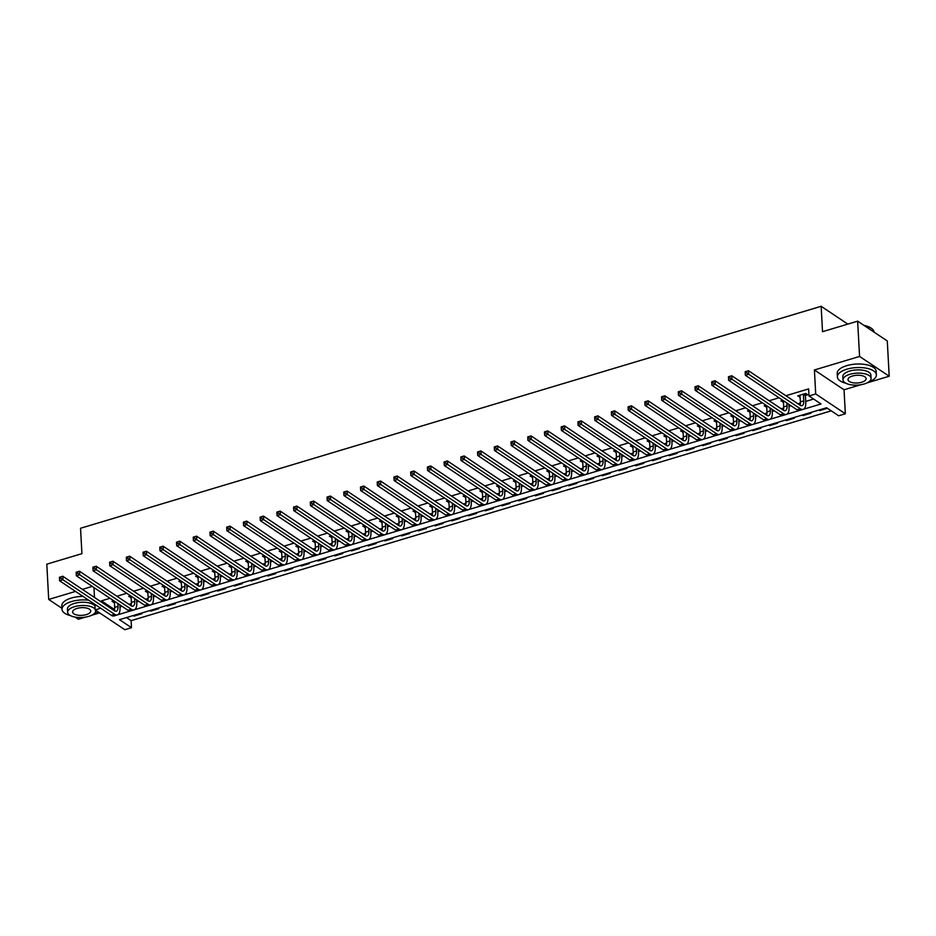 <?xml version="1.0" encoding="UTF-8"?>
<svg xmlns="http://www.w3.org/2000/svg" width="936" height="936" viewBox="0 0 936 936"><rect width="100%" height="100%" fill="white"/><g stroke="black" fill="none" stroke-linecap="round" stroke-linejoin="round"><path stroke-width="1.4" d="M126.512 617.561L131.122 620.65L131.496 627.693L124.804 629.706L95.168 609.898L100.702 608.248M75.137 617.105L78.355 619.258L85.539 617.093M91.728 615.245L99.626 612.881M75.523 591.412L48.707 599.449L46.8 564.174L81.923 553.656L80.543 528.255L821.153 306.294L822.522 331.695L857.645 321.165L887.293 340.973L889.2 376.237L859.564 356.44L814.402 369.977L815.701 393.962L845.337 413.759L838.644 415.771L826.628 407.733L119.48 619.667L131.496 627.693M814.402 369.977L844.038 389.774L860.933 384.708M867.11 382.859L889.2 376.237M844.038 389.774L845.337 413.759M131.122 620.65L831.238 410.822M48.707 599.449L61.94 608.295M857.645 321.165L859.564 356.44M818.942 410.038L819.749 410.576L827.436 408.271M810.248 412.647L811.044 413.185L803.018 415.596L802.21 415.057M793.517 417.667L794.325 418.205L786.298 420.603L785.491 420.065M776.798 422.674L777.594 423.212L769.567 425.623L768.76 425.084M760.067 427.682L760.874 428.22L752.848 430.63L752.041 430.092M743.336 432.701L744.143 433.239L736.117 435.638L735.31 435.111M726.617 437.709L727.424 438.247L719.386 440.657L718.591 440.119M709.886 442.728L710.693 443.266L702.667 445.665L701.86 445.126M693.167 447.736L693.974 448.274L685.936 450.684L685.14 450.146M676.435 452.755L677.243 453.293L669.217 455.692L668.409 455.153M659.716 457.762L660.523 458.301L652.486 460.711L651.69 460.173M642.985 462.77L643.792 463.308L635.766 465.719L634.959 465.18M626.266 467.789L627.073 468.328L619.035 470.726L618.24 470.2M609.535 472.797L610.342 473.335L602.316 475.745L601.509 475.207M592.816 477.816L593.611 478.354L585.585 480.753L584.789 480.215M576.085 482.824L576.892 483.362L568.866 485.772L568.058 485.234M559.365 487.843L560.161 488.381L552.135 490.78L551.339 490.242M542.634 492.851L543.442 493.389L535.415 495.799L534.608 495.261M525.915 497.858L526.711 498.397L518.684 500.807L517.877 500.269M509.184 502.878L509.991 503.416L501.965 505.814L501.158 505.288M492.465 507.885L493.26 508.423L485.234 510.834L484.427 510.295M475.734 512.905L476.541 513.443L468.515 515.841L467.707 515.303M459.014 517.912L459.81 518.45L451.784 520.861L450.976 520.322M442.283 522.931L443.091 523.47L435.065 525.868L434.257 525.33M425.564 527.939L426.36 528.477L418.334 530.887L417.526 530.349M408.833 532.947L409.64 533.485L401.614 535.895L400.807 535.357M392.102 537.966L392.909 538.504L384.883 540.903L384.076 540.376M375.383 542.974L376.19 543.512L368.152 545.922L367.357 545.384M358.652 547.993L359.459 548.531L351.433 550.93L350.626 550.391M341.933 553L342.74 553.539L334.702 555.949L333.906 555.411M325.201 558.02L326.009 558.558L317.983 560.957L317.175 560.418M308.482 563.027L309.29 563.566L301.252 565.976L300.456 565.438M291.751 568.035L292.558 568.573L284.532 570.983L283.725 570.445M275.032 573.054L275.827 573.592L267.801 575.991L267.006 575.465M258.301 578.062L259.108 578.6L251.082 581.01L250.275 580.472M241.582 583.081L242.377 583.619L234.351 586.018L233.555 585.48M224.851 588.089L225.658 588.627L217.632 591.037L216.824 590.499M208.131 593.108L208.927 593.646L200.901 596.045L200.105 595.507M191.4 598.116L192.208 598.654L184.181 601.064L183.374 600.526M174.681 603.123L175.477 603.662L167.45 606.072L166.643 605.533M157.95 608.143L158.757 608.681L150.731 611.079L149.924 610.553M141.231 613.15L142.026 613.688L134 616.099L133.193 615.56M803.533 409.231L821.024 403.989L809.008 395.963L808.622 388.908L785.901 395.717M779.044 397.777L769.17 400.737M762.313 402.784L752.45 405.744M745.582 407.803L735.719 410.764M728.863 412.811L719 415.771M712.132 417.83L702.269 420.779M695.413 422.838L685.55 425.798M678.682 427.857L668.819 430.806M661.963 432.865L652.088 435.825M645.232 437.872L635.368 440.833M628.512 442.892L618.637 445.852M611.781 447.899L601.918 450.86M595.062 452.919L585.187 455.867M578.331 457.926L568.468 460.886M561.612 462.946L551.737 465.894M544.881 467.953L535.018 470.913M528.161 472.961L518.287 475.921M511.43 477.98L501.567 480.94M494.711 482.988L484.836 485.948M477.98 488.007L468.117 490.955M461.261 493.015L451.386 495.975M444.53 498.034L434.667 500.982M427.799 503.041L417.936 506.002M411.079 508.049L401.216 511.009M394.349 513.068L384.485 516.029M377.629 518.076L367.766 521.036M360.898 523.095L351.035 526.044M344.179 528.103L334.304 531.063M327.448 533.122L317.585 536.071M310.729 538.13L300.854 541.09M293.998 543.137L284.135 546.097M277.278 548.157L267.404 551.117M260.547 553.164L250.684 556.124M243.828 558.184L233.953 561.132M227.097 563.191L217.234 566.151M210.378 568.21L200.503 571.159M193.647 573.218L183.784 576.178M176.927 578.226L167.053 581.186M160.196 583.245L150.333 586.205M143.477 588.253L133.602 591.213M126.746 593.272L116.883 596.22M110.027 598.279L101.474 600.842L113.49 608.868L114.683 608.517M119.983 606.926L122.043 606.306M128.899 604.258L131.414 603.498M136.703 601.918L138.762 601.298M145.618 599.239L148.134 598.49M153.434 596.899L155.493 596.279M162.349 594.231L164.865 593.471M170.153 591.891L172.212 591.271M179.069 589.212L181.584 588.463M186.884 586.872L188.943 586.264M195.799 584.204L198.315 583.444M203.603 581.864L205.663 581.244M212.519 579.185L215.034 578.436M220.334 576.845L222.394 576.237M229.25 574.178L231.765 573.429M237.054 571.837L239.113 571.217M245.969 569.17L248.485 568.409M253.785 566.83L255.844 566.21M262.7 564.151L265.216 563.402M270.516 561.811L272.563 561.19M279.419 559.143L281.935 558.382M287.235 556.803L289.294 556.183M296.15 554.124L298.666 553.375M303.966 551.784L306.014 551.175M312.87 549.116L315.385 548.356M320.685 546.776L322.745 546.156M329.601 544.097L332.116 543.348M337.416 541.757L339.464 541.148M346.332 539.089L348.835 538.34M354.136 536.749L356.195 536.129M363.051 534.082L365.566 533.321M370.867 531.742L372.914 531.121M379.782 529.062L382.286 528.313M387.586 526.722L389.645 526.102M396.501 524.055L399.017 523.294M404.317 521.715L406.364 521.095M413.232 519.035L415.736 518.287M421.036 516.695L423.095 516.087M429.952 514.028L432.467 513.267M437.767 511.688L439.826 511.068M446.683 509.008L449.198 508.26M454.486 506.668L456.546 506.06M463.402 504.001L465.917 503.252M471.217 501.661L473.277 501.041M480.133 498.993L482.648 498.233M487.937 496.653L489.996 496.033M496.852 493.974L499.368 493.225M504.668 491.634L506.727 491.014M513.583 488.966L516.099 488.206M521.387 486.626L523.446 486.006M530.303 483.947L532.818 483.198M538.118 481.607L540.177 480.999M547.034 478.94L549.549 478.179M554.837 476.599L556.897 475.979M563.753 473.92L566.268 473.171M571.568 471.58L573.628 470.972M580.484 468.913L582.999 468.164M588.288 466.573L590.347 465.952M597.203 463.905L599.719 463.144M605.019 461.565L607.078 460.945M613.934 458.886L616.45 458.137M621.75 456.546L623.797 455.926M630.653 453.878L633.169 453.118M638.469 451.538L640.528 450.918M647.384 448.859L649.9 448.11M655.2 446.519L657.247 445.91M664.104 443.851L666.619 443.091M671.919 441.511L673.978 440.891M680.835 438.832L683.35 438.083M688.65 436.492L690.698 435.883M697.566 433.824L700.069 433.075M705.37 431.484L707.429 430.864M714.285 428.817L716.8 428.056M722.101 426.477L724.148 425.857M731.016 423.797L733.52 423.049M738.82 421.457L740.879 420.837M747.735 418.79L750.251 418.029M755.551 416.45L757.61 415.83M764.466 413.77L766.982 413.022M772.27 411.43L774.329 410.822M781.186 408.763L783.701 408.002M789.001 406.423L791.06 405.803M797.917 403.744L800.432 402.995M805.72 401.404L813.618 399.04M805.568 395.448L807.745 394.793L805.744 393.459L797.718 395.858L800.163 397.063M782.847 400.315L780.987 400.877L783.432 402.082M766.116 405.335L764.267 405.885L766.713 407.09M749.397 410.342L747.536 410.904L749.982 412.109M732.666 415.362L730.817 415.912L733.262 417.117M715.946 420.369L714.086 420.919L716.531 422.136M699.215 425.377L697.367 425.938L699.812 427.144M682.496 430.396L680.636 430.946L683.081 432.151M665.917 437.299L665.812 435.439L663.917 435.965L666.362 437.17M649.046 440.423L647.185 440.973L649.631 442.178M632.315 445.431L630.454 445.992L632.9 447.197M615.584 450.45L613.735 451L616.18 452.205M598.865 455.458L597.004 456.007L599.449 457.224M582.134 460.465L580.285 461.027L582.73 462.232M565.414 465.485L563.554 466.034L565.999 467.24M548.683 470.492L546.835 471.054L549.28 472.259M531.964 475.511L530.104 476.061L532.549 477.266M515.233 480.519L513.384 481.081L515.83 482.286M498.654 487.422L498.56 485.562L496.653 486.088L499.099 487.293M481.783 490.546L479.934 491.096L482.379 492.313M465.063 495.553L463.203 496.115L465.648 497.32M448.332 500.573L446.484 501.123L448.929 502.328M431.613 505.58L429.753 506.142L432.198 507.347M414.882 510.6L413.033 511.15L415.479 512.355M398.163 515.607L396.302 516.169L398.748 517.374M381.432 520.627L379.583 521.176L382.028 522.382M364.712 525.634L362.852 526.184L365.297 527.401M347.981 530.642L346.133 531.203L348.578 532.409M331.402 537.556L331.309 535.684L329.402 536.211L331.847 537.416M314.531 540.669L312.683 541.23L315.116 542.435M297.812 545.688L295.951 546.238L298.397 547.443M281.081 550.696L279.221 551.257L281.666 552.462M264.35 555.715L262.501 556.265L264.946 557.47M247.63 560.722L245.77 561.272L248.215 562.489M230.899 565.73L229.051 566.292L231.496 567.497M214.18 570.749L212.32 571.299L214.765 572.504M197.449 575.757L195.601 576.319L198.046 577.524M180.73 580.776L178.87 581.326L181.315 582.531M163.999 585.784L162.15 586.345L164.596 587.551M147.28 590.803L145.419 591.353L147.865 592.558M130.701 597.706L130.595 595.846L128.7 596.361L131.145 597.577M113.829 600.818L111.969 601.38L114.414 602.585M847.817 324.113L821.153 306.294M92.243 586.404L82.38 589.364M93.963 587.551L94.489 597.46M94.864 604.34L95.168 609.898M101.474 600.842L101.544 602.164M809.008 395.963L815.701 393.962M117.784 614.753L130.326 610.997M134.515 609.734L147.046 605.978M151.234 604.726L163.777 600.97M167.965 599.719L180.496 595.951M184.684 594.699L197.227 590.944M201.415 589.692L213.958 585.936M218.135 584.672L230.677 580.917M234.866 579.665L247.408 575.909M251.585 574.645L264.127 570.89M268.316 569.638L280.858 565.882M285.035 564.63L297.578 560.863M301.766 559.611L314.309 555.855M318.497 554.603L331.028 550.848M335.217 549.584L347.759 545.828M351.948 544.577L364.478 540.821M368.667 539.557L381.209 535.801M385.398 534.55L397.929 530.794M402.117 529.542L414.66 525.775M418.848 524.523L431.379 520.767M435.568 519.515L448.11 515.759M452.299 514.496L464.829 510.74M469.018 509.488L481.56 505.732M485.749 504.469L498.28 500.713M502.468 499.461L515.011 495.706M519.199 494.454L531.742 490.686M535.918 489.434L548.461 485.679M552.649 484.427L565.192 480.671M569.369 479.407L581.911 475.652M586.1 474.4L598.642 470.644M602.819 469.381L615.361 465.625M619.55 464.373L632.092 460.617M636.269 459.365L648.812 455.598M653 454.346L665.543 450.59M669.731 449.339L682.262 445.583M686.451 444.319L698.993 440.563M703.182 439.312L715.712 435.556M719.901 434.292L732.443 430.537M736.632 429.285L749.163 425.529M753.351 424.277L765.894 420.51M770.082 419.258L782.613 415.502M786.802 414.25L799.344 410.495M113.49 608.868L113.56 610.202M799.613 395.296L799.718 397.203M819.702 409.816L819.749 410.576M133.965 615.326L134 616.099M150.684 610.319L150.731 611.079M167.415 605.311L167.45 606.072M184.135 600.292L184.181 601.064M200.866 595.284L200.901 596.045M217.585 590.265L217.632 591.037M234.316 585.257L234.351 586.018M251.035 580.238L251.082 581.01M267.766 575.23L267.801 575.991M284.486 570.223L284.532 570.983M301.216 565.204L301.252 565.976M317.936 560.196L317.983 560.957M334.667 555.177L334.702 555.949M351.386 550.169L351.433 550.93M368.117 545.15L368.152 545.922M384.836 540.142L384.883 540.903M401.567 535.135L401.614 535.895M418.287 530.115L418.334 530.887M435.018 525.108L435.065 525.868M451.749 520.088L451.784 520.861M468.468 515.081L468.515 515.841M485.199 510.061L485.234 510.834M501.918 505.054L501.965 505.814M518.649 500.046L518.684 500.807M535.369 495.027L535.415 495.799M552.1 490.019L552.135 490.78M568.819 485L568.866 485.772M585.55 479.992L585.585 480.753M602.269 474.973L602.316 475.745M619 469.966L619.035 470.726M635.72 464.958L635.766 465.719M652.45 459.939L652.486 460.711M669.17 454.931L669.217 455.692M685.901 449.912L685.936 450.684M702.62 444.904L702.667 445.665M719.351 439.885L719.386 440.657M736.07 434.877L736.117 435.638M752.801 429.87L752.848 430.63M769.532 424.85L769.567 425.623M786.252 419.843L786.298 420.603M802.983 414.823L803.018 415.596M782.894 400.351L782.987 402.211M766.163 405.358L766.268 407.23M749.443 410.377L749.537 412.238M732.712 415.385L732.818 417.245M715.993 420.404L716.087 422.265M699.262 425.412L699.367 427.272M682.543 430.42L682.636 432.292M649.093 440.446L649.186 442.318M632.362 445.466L632.467 447.326M615.642 450.473L615.736 452.334M598.911 455.493L599.017 457.353M582.18 460.5L582.286 462.361M565.461 465.508L565.566 467.38M548.73 470.527L548.835 472.387M532.011 475.535L532.116 477.407M515.28 480.554L515.385 482.414M481.829 490.581L481.935 492.441M465.11 495.589L465.204 497.449M448.379 500.596L448.484 502.468M431.66 505.615L431.753 507.476M414.929 510.623L415.034 512.495M398.209 515.642L398.303 517.503M381.478 520.65L381.584 522.51M364.759 525.669L364.853 527.53M348.028 530.677L348.133 532.537M314.578 540.704L314.683 542.564M297.859 545.711L297.952 547.583M281.128 550.731L281.233 552.591M264.397 555.738L264.502 557.599M247.677 560.758L247.783 562.618M230.946 565.765L231.052 567.625M214.227 570.773L214.332 572.645M197.496 575.792L197.601 577.652M180.777 580.8L180.87 582.672M164.046 585.819L164.151 587.679M147.326 590.827L147.42 592.687M113.876 600.853L113.97 602.714M799.894 395.203L800.42 401.86A7.804 3.487 -106.7 0 1 800.023 405.159M803.427 394.571L803.767 400.854A7.804 3.487 -106.7 0 1 802 405.662A7.804 3.487 -106.7 0 1 800.14 405.241L748.507 370.738L748.706 374.271L800.327 408.763A11.712 5.23 73.3 0 0 803.123 409.395A11.712 5.23 73.3 0 0 805.767 402.199L805.428 395.905L803.556 394.115M806.083 393.682L805.428 395.905M746.6 372.82L748.706 374.271L745.36 375.277L745.161 371.744L748.507 370.738L745.185 371.803L745.267 373.218L746.6 372.82L746.518 371.405M745.267 373.218L745.36 375.277L796.992 409.769A11.712 5.23 73.3 0 0 799.777 410.401L803.123 409.395M783.362 400.666L783.689 406.879A7.804 3.487 -106.7 0 1 783.303 410.179M786.883 403.018L787.036 405.873A7.804 3.487 -106.7 0 1 785.269 410.67A7.804 3.487 -106.7 0 1 783.42 410.249L731.788 375.757L731.975 379.279L783.607 413.782A11.712 5.23 73.3 0 0 786.392 414.414A11.712 5.23 73.3 0 0 789.036 407.207L788.884 404.352M729.869 377.828L731.975 379.279L728.629 380.285L728.442 376.763L731.788 375.757L728.465 376.822L728.536 378.226L729.869 377.828L729.799 376.424M728.536 378.226L728.629 380.285L780.261 414.777A11.712 5.23 73.3 0 0 783.046 415.42L786.392 414.414M766.631 405.674L766.97 411.887A7.804 3.487 -106.7 0 1 766.572 415.186M770.164 408.026L770.316 410.881A7.804 3.487 -106.7 0 1 768.55 415.689A7.804 3.487 -106.7 0 1 766.689 415.268L715.057 380.765L715.256 384.298L766.876 418.79A11.712 5.23 73.3 0 0 769.673 419.422A11.712 5.23 73.3 0 0 772.317 412.226L772.165 409.371M713.15 382.847L715.256 384.298L711.91 385.293L711.711 381.771L715.057 380.765L711.734 381.829L711.816 383.245L713.15 382.847L713.068 381.432M711.816 383.245L711.91 385.293L763.53 419.796A11.712 5.23 73.3 0 0 766.327 420.428L769.673 419.422M749.912 410.682L750.239 416.894A7.804 3.487 -106.7 0 1 749.853 420.194M753.433 413.045L753.585 415.9A7.804 3.487 -106.7 0 1 751.819 420.697A7.804 3.487 -106.7 0 1 749.97 420.276L698.338 385.784L698.525 389.306L750.157 423.797A11.712 5.23 73.3 0 0 752.942 424.441A11.712 5.23 73.3 0 0 755.586 417.234L755.434 414.379M696.419 387.855L698.525 389.306L695.179 390.312L694.992 386.779L698.338 385.784L695.003 386.849L695.085 388.253L696.419 387.855L696.349 386.439M695.085 388.253L695.179 390.312L746.811 424.804A11.712 5.23 73.3 0 0 749.596 425.435L752.942 424.441M733.18 415.701L733.52 421.914A7.804 3.487 -106.7 0 1 733.122 425.213M736.702 418.053L736.866 420.907A7.804 3.487 -106.7 0 1 735.099 425.716A7.804 3.487 -106.7 0 1 733.239 425.283L681.607 390.792L681.806 394.325L733.426 428.817A11.712 5.23 73.3 0 0 736.222 429.448A11.712 5.23 73.3 0 0 738.867 422.253L738.715 419.398M679.7 392.863L681.806 394.325L678.46 395.32L678.261 391.798L681.607 390.792L678.284 391.856L678.354 393.272L679.7 392.863L679.618 391.459M678.354 393.272L678.46 395.32L730.08 429.823A11.712 5.23 73.3 0 0 732.876 430.455L736.222 429.448M863.963 325.389A19.048 8.108 -3.1 0 1 871.135 328.138A19.048 8.108 -3.1 0 1 871.346 328.29M874.06 332.128A19.516 8.307 176.9 0 0 871.556 328.442A19.516 8.307 176.9 0 0 864.361 325.658M868.643 381.993A19.516 8.307 176.9 0 0 876.365 374.833A19.516 8.307 176.9 0 0 846.869 369.193A19.516 8.307 176.9 0 0 837.392 376.939A19.516 8.307 176.9 0 0 845.84 383.233M876.365 374.833L876.178 371.3A19.516 8.307 176.9 0 0 846.67 365.672A19.516 8.307 176.9 0 0 837.205 373.417L837.392 376.939M843.02 379.887L842.845 376.646A14.052 5.979 -3.1 0 1 849.666 371.065A14.052 5.979 -3.1 0 1 870.913 375.125L871.088 378.366A14.052 5.979 176.9 0 0 849.841 374.318A14.052 5.979 176.9 0 0 843.02 379.887A14.052 5.979 176.9 0 0 864.267 383.947A14.052 5.979 176.9 0 0 871.088 378.366M852.415 376.026A9.056 3.849 176.9 0 0 848.016 379.618A9.056 3.849 176.9 0 0 861.705 382.239A9.056 3.849 176.9 0 0 866.104 378.635A9.056 3.849 176.9 0 0 852.415 376.026M93.249 614.379A19.516 8.307 176.9 0 0 98.116 611.875M88.709 600.222A19.516 8.307 176.9 0 0 71.475 601.579A19.516 8.307 176.9 0 0 61.998 609.324A19.516 8.307 176.9 0 0 70.457 615.619M82.953 596.384A19.516 8.307 176.9 0 0 71.288 598.057A19.516 8.307 176.9 0 0 61.811 605.803L61.998 609.324M95.133 609.231A14.052 5.979 176.9 0 0 74.459 606.703A14.052 5.979 176.9 0 0 67.638 612.273L67.462 609.032A14.052 5.979 -3.1 0 1 74.283 603.451A14.052 5.979 -3.1 0 1 94.957 605.99M67.638 612.273A14.052 5.979 176.9 0 0 88.873 616.333A14.052 5.979 176.9 0 0 95.694 610.752A14.052 5.979 176.9 0 0 95.601 610.19M77.021 608.412A9.056 3.849 176.9 0 0 72.622 612.004A9.056 3.849 176.9 0 0 86.311 614.624A9.056 3.849 176.9 0 0 90.71 611.021A9.056 3.849 176.9 0 0 77.021 608.412M716.461 420.709L716.789 426.921A7.804 3.487 -106.7 0 1 716.403 430.221M719.983 423.072L720.135 425.927A7.804 3.487 -106.7 0 1 718.368 430.724A7.804 3.487 -106.7 0 1 716.508 430.303L664.888 395.811L665.075 399.333L716.707 433.824A11.712 5.23 73.3 0 0 719.491 434.468A11.712 5.23 73.3 0 0 722.136 427.261L721.984 424.406M662.969 397.882L665.075 399.333L661.729 400.339L661.541 396.805L664.888 395.811L661.553 396.876L661.635 398.28L662.969 397.882L662.899 396.466M661.635 398.28L661.729 400.339L713.361 434.83A11.712 5.23 73.3 0 0 716.145 435.462L719.491 434.468M699.73 425.728L700.069 431.941A7.804 3.487 -106.7 0 1 699.672 435.24M703.252 428.08L703.416 430.934A7.804 3.487 -106.7 0 1 701.649 435.731A7.804 3.487 -106.7 0 1 699.789 435.31L648.157 400.819L648.344 404.34L699.976 438.844A11.712 5.23 73.3 0 0 702.772 439.475A11.712 5.23 73.3 0 0 705.416 432.268L705.264 429.413M646.25 402.889L648.344 404.34L645.009 405.346L644.81 401.825L648.157 400.819L644.834 401.883L644.904 403.299L646.25 402.889L646.168 401.485M644.904 403.299L645.009 405.346L696.63 439.838A11.712 5.23 73.3 0 0 699.426 440.482L702.772 439.475M682.999 430.735L683.338 436.948A7.804 3.487 -106.7 0 1 682.952 440.248M686.533 433.099L686.685 435.942A7.804 3.487 -106.7 0 1 684.918 440.751A7.804 3.487 -106.7 0 1 683.058 440.329L631.437 405.826L631.625 409.36L683.257 443.851A11.712 5.23 73.3 0 0 686.041 444.483A11.712 5.23 73.3 0 0 688.685 437.287L688.533 434.433M629.518 407.909L631.625 409.36L628.278 410.366L628.091 406.832L631.437 405.826L628.103 406.891L628.185 408.307L629.518 407.909L629.448 406.493M628.185 408.307L628.278 410.366L679.91 444.857A11.712 5.23 73.3 0 0 682.695 445.489L686.041 444.483M666.28 435.755L666.619 441.967A7.804 3.487 -106.7 0 1 666.221 445.267M669.802 438.106L669.965 440.961A7.804 3.487 -106.7 0 1 668.199 445.758A7.804 3.487 -106.7 0 1 666.338 445.337L614.706 410.845L614.893 414.367L666.526 448.87A11.712 5.23 73.3 0 0 669.322 449.502A11.712 5.23 73.3 0 0 671.966 442.295L671.814 439.44M612.799 412.916L614.893 414.367L611.559 415.373L611.36 411.852L614.706 410.845L611.383 411.91L611.454 413.314L612.799 412.916L612.717 411.512M611.454 413.314L611.559 415.373L663.179 449.865A11.712 5.23 73.3 0 0 665.976 450.508L669.322 449.502M649.549 440.762L649.888 446.975A7.804 3.487 -106.7 0 1 649.502 450.274M653.082 443.114L653.234 445.969A7.804 3.487 -106.7 0 1 651.468 450.778A7.804 3.487 -106.7 0 1 649.607 450.356L597.987 415.853L598.174 419.386L649.806 453.878A11.712 5.23 73.3 0 0 652.591 454.51A11.712 5.23 73.3 0 0 655.235 447.314L655.083 444.46M596.068 417.936L598.174 419.386L594.828 420.381L594.641 416.859L597.987 415.853L594.652 416.918L594.734 418.334L596.068 417.936L595.998 416.52M594.734 418.334L594.828 420.381L646.46 454.884A11.712 5.23 73.3 0 0 649.245 455.516L652.591 454.51M632.83 445.77L633.169 451.983A7.804 3.487 -106.7 0 1 632.771 455.282M636.351 448.133L636.515 450.988A7.804 3.487 -106.7 0 1 634.748 455.785A7.804 3.487 -106.7 0 1 632.888 455.364L581.256 420.872L581.443 424.394L633.075 458.886A11.712 5.23 73.3 0 0 635.872 459.529A11.712 5.23 73.3 0 0 638.516 452.322L638.364 449.467M579.349 422.943L581.443 424.394L578.097 425.4L577.91 421.867L581.256 420.872L577.933 421.937L578.003 423.341L579.349 422.943L579.267 421.528M578.003 423.341L578.097 425.4L629.729 459.892A11.712 5.23 73.3 0 0 632.525 460.524L635.872 459.529M616.099 450.789L616.438 457.002A7.804 3.487 -106.7 0 1 616.04 460.301M619.632 453.141L619.784 455.996A7.804 3.487 -106.7 0 1 618.017 460.805A7.804 3.487 -106.7 0 1 616.157 460.372L564.537 425.88L564.724 429.413L616.356 463.905A11.712 5.23 73.3 0 0 619.141 464.537A11.712 5.23 73.3 0 0 621.785 457.341L621.633 454.486M562.618 427.951L564.724 429.413L561.378 430.408L561.19 426.886L564.537 425.88L561.202 426.945L561.284 428.36L562.618 427.951L562.548 426.547M561.284 428.36L561.378 430.408L613.01 464.911A11.712 5.23 73.3 0 0 615.794 465.543L619.141 464.537M599.379 455.797L599.719 462.01A7.804 3.487 -106.7 0 1 599.321 465.309M602.901 458.16L603.053 461.015A7.804 3.487 -106.7 0 1 601.298 465.812A7.804 3.487 -106.7 0 1 599.438 465.391L547.806 430.899L547.993 434.421L599.625 468.913A11.712 5.23 73.3 0 0 602.41 469.556A11.712 5.23 73.3 0 0 605.065 462.349L604.902 459.494M545.899 432.97L547.993 434.421L544.647 435.427L544.46 431.894L547.806 430.899L544.483 431.964L544.553 433.368L545.899 432.97L545.817 431.555M544.553 433.368L544.647 435.427L596.279 469.919A11.712 5.23 73.3 0 0 599.075 470.551L602.41 469.556M582.648 460.816L582.988 467.029A7.804 3.487 -106.7 0 1 582.59 470.328M586.182 463.168L586.334 466.023A7.804 3.487 -106.7 0 1 584.567 470.82A7.804 3.487 -106.7 0 1 582.707 470.399L531.075 435.907L531.274 439.429L582.906 473.932A11.712 5.23 73.3 0 0 585.69 474.564A11.712 5.23 73.3 0 0 588.334 467.356L588.182 464.502M529.168 437.978L531.274 439.429L527.927 440.435L527.74 436.913L531.075 435.907L527.752 436.972L527.834 438.387L529.168 437.978L529.097 436.574M527.834 438.387L527.927 440.435L579.559 474.926A11.712 5.23 73.3 0 0 582.344 475.57L585.69 474.564M565.929 465.824L566.268 472.036A7.804 3.487 -106.7 0 1 565.87 475.336M569.451 468.187L569.603 471.03A7.804 3.487 -106.7 0 1 567.848 475.839A7.804 3.487 -106.7 0 1 565.987 475.418L514.355 440.914L514.543 444.448L566.175 478.94A11.712 5.23 73.3 0 0 568.959 479.571A11.712 5.23 73.3 0 0 571.615 472.376L571.451 469.521M512.448 442.997L514.543 444.448L511.196 445.454L511.009 441.921L514.355 440.914L511.033 441.979L511.103 443.395L512.448 442.997L512.366 441.581M511.103 443.395L511.196 445.454L562.828 479.946A11.712 5.23 73.3 0 0 565.625 480.577L568.959 479.571M549.198 470.843L549.537 477.056A7.804 3.487 -106.7 0 1 549.139 480.355M552.731 473.195L552.884 476.05A7.804 3.487 -106.7 0 1 551.117 480.847A7.804 3.487 -106.7 0 1 549.256 480.425L497.624 445.934L497.823 449.455L549.455 483.959A11.712 5.23 73.3 0 0 552.24 484.591A11.712 5.23 73.3 0 0 554.884 477.383L554.732 474.529M495.717 448.005L497.823 449.455L494.477 450.462L494.29 446.94L497.624 445.934L494.302 446.998L494.383 448.402L495.717 448.005L495.647 446.601M494.383 448.402L494.477 450.462L546.109 484.953A11.712 5.23 73.3 0 0 548.894 485.597L552.24 484.591M532.479 475.851L532.806 482.063A7.804 3.487 -106.7 0 1 532.42 485.363M536 478.202L536.152 481.057A7.804 3.487 -106.7 0 1 534.397 485.866A7.804 3.487 -106.7 0 1 532.537 485.445L480.905 450.941L481.092 454.475L532.724 488.966A11.712 5.23 73.3 0 0 535.509 489.598A11.712 5.23 73.3 0 0 538.165 482.403L538.001 479.548M478.998 453.024L481.092 454.475L477.746 455.469L477.559 451.948L480.905 450.941L477.582 452.006L477.652 453.422L478.998 453.024L478.916 451.608M477.652 453.422L477.746 455.469L529.378 489.973A11.712 5.23 73.3 0 0 532.163 490.604L535.509 489.598M515.748 480.858L516.087 487.071A7.804 3.487 -106.7 0 1 515.689 490.37M519.281 483.222L519.433 486.076A7.804 3.487 -106.7 0 1 517.666 490.873A7.804 3.487 -106.7 0 1 515.806 490.452L464.174 455.961L464.373 459.482L516.005 493.974A11.712 5.23 73.3 0 0 518.79 494.617A11.712 5.23 73.3 0 0 521.434 487.41L521.282 484.555M462.267 458.032L464.373 459.482L461.027 460.489L460.828 456.955L464.174 455.961L460.851 457.025L460.933 458.429L462.267 458.032L462.185 456.616M460.933 458.429L461.027 460.489L512.659 494.98A11.712 5.23 73.3 0 0 515.443 495.612L518.79 494.617M499.028 485.878L499.356 492.09A7.804 3.487 -106.7 0 1 498.97 495.39M502.55 488.229L502.702 491.084A7.804 3.487 -106.7 0 1 500.947 495.893A7.804 3.487 -106.7 0 1 499.087 495.46L447.455 460.968L447.642 464.502L499.274 498.993A11.712 5.23 73.3 0 0 502.059 499.625A11.712 5.23 73.3 0 0 504.715 492.43L504.551 489.575M445.536 463.039L447.642 464.502L444.296 465.496L444.109 461.974L447.455 460.968L444.132 462.033L444.202 463.449L445.536 463.039L445.466 461.635M444.202 463.449L444.296 465.496L495.928 500A11.712 5.23 73.3 0 0 498.712 500.631L502.059 499.625M482.297 490.885L482.637 497.098A7.804 3.487 -106.7 0 1 482.239 500.397M485.831 493.249L485.983 496.103A7.804 3.487 -106.7 0 1 484.216 500.9A7.804 3.487 -106.7 0 1 482.356 500.479L430.724 465.988L430.923 469.509L482.543 504.001A11.712 5.23 73.3 0 0 485.339 504.644A11.712 5.23 73.3 0 0 487.984 497.437L487.831 494.582M428.817 468.058L430.923 469.509L427.576 470.515L427.378 466.982L430.724 465.988L427.401 467.052L427.483 468.456L428.817 468.058L428.735 466.643M427.483 468.456L427.576 470.515L479.209 505.007A11.712 5.23 73.3 0 0 481.993 505.639L485.339 504.644M465.578 495.904L465.906 502.117A7.804 3.487 -106.7 0 1 465.52 505.417M469.1 498.256L469.252 501.111A7.804 3.487 -106.7 0 1 467.497 505.908A7.804 3.487 -106.7 0 1 465.637 505.487L414.005 470.995L414.192 474.517L465.824 509.02A11.712 5.23 73.3 0 0 468.608 509.652A11.712 5.23 73.3 0 0 471.253 502.445L471.1 499.59M412.086 473.066L414.192 474.517L410.845 475.523L410.658 472.001L414.005 470.995L410.682 472.06L410.752 473.476L412.086 473.066L412.015 471.662M410.752 473.476L410.845 475.523L462.478 510.015A11.712 5.23 73.3 0 0 465.262 510.658L468.608 509.652M448.847 500.912L449.186 507.125A7.804 3.487 -106.7 0 1 448.789 510.424M452.38 503.275L452.533 506.119A7.804 3.487 -106.7 0 1 450.766 510.927A7.804 3.487 -106.7 0 1 448.906 510.506L397.274 476.003L397.472 479.536L449.093 514.028A11.712 5.23 73.3 0 0 451.889 514.66A11.712 5.23 73.3 0 0 454.533 507.464L454.381 504.609M395.366 478.085L397.472 479.536L394.126 480.542L393.927 477.009L397.274 476.003L393.951 477.067L394.033 478.483L395.366 478.085L395.284 476.67M394.033 478.483L394.126 480.542L445.758 515.034A11.712 5.23 73.3 0 0 448.543 515.666L451.889 514.66M432.128 505.931L432.455 512.144A7.804 3.487 -106.7 0 1 432.069 515.443M435.649 508.283L435.802 511.138A7.804 3.487 -106.7 0 1 434.035 515.935A7.804 3.487 -106.7 0 1 432.186 515.514L380.554 481.022L380.741 484.544L432.373 519.047A11.712 5.23 73.3 0 0 435.158 519.679A11.712 5.23 73.3 0 0 437.802 512.472L437.65 509.617M378.635 483.093L380.741 484.544L377.395 485.55L377.208 482.028L380.554 481.022L377.22 482.087L377.302 483.491L378.635 483.093L378.565 481.689M377.302 483.491L377.395 485.55L429.027 520.042A11.712 5.23 73.3 0 0 431.812 520.685L435.158 519.679M415.397 510.939L415.736 517.152A7.804 3.487 -106.7 0 1 415.338 520.451M418.93 513.291L419.082 516.145A7.804 3.487 -106.7 0 1 417.316 520.954A7.804 3.487 -106.7 0 1 415.455 520.533L363.823 486.03L364.022 489.563L415.642 524.055A11.712 5.23 73.3 0 0 418.439 524.686A11.712 5.23 73.3 0 0 421.083 517.491L420.931 514.636M361.916 488.112L364.022 489.563L360.676 490.558L360.477 487.036L363.823 486.03L360.5 487.094L360.571 488.51L361.916 488.112L361.834 486.697M360.571 488.51L360.676 490.558L412.296 525.061A11.712 5.23 73.3 0 0 415.093 525.693L418.439 524.686M398.677 515.947L399.005 522.159A7.804 3.487 -106.7 0 1 398.619 525.459M402.199 518.31L402.351 521.165A7.804 3.487 -106.7 0 1 400.585 525.962A7.804 3.487 -106.7 0 1 398.736 525.541L347.104 491.049L347.291 494.571L398.923 529.062A11.712 5.23 73.3 0 0 401.708 529.706A11.712 5.23 73.3 0 0 404.352 522.499L404.2 519.644M345.185 493.12L347.291 494.571L343.945 495.577L343.758 492.043L347.104 491.049L343.769 492.114L343.851 493.518L345.185 493.12L345.115 491.704M343.851 493.518L343.945 495.577L395.577 530.068A11.712 5.23 73.3 0 0 398.362 530.7L401.708 529.706M381.946 520.966L382.286 527.179A7.804 3.487 -106.7 0 1 381.888 530.478M385.468 523.318L385.632 526.172A7.804 3.487 -106.7 0 1 383.865 530.981A7.804 3.487 -106.7 0 1 382.005 530.548L330.373 496.057L330.56 499.59L382.192 534.082A11.712 5.23 73.3 0 0 384.988 534.713A11.712 5.23 73.3 0 0 387.633 527.518L387.481 524.663M328.466 498.127L330.56 499.59L327.226 500.584L327.027 497.063L330.373 496.057L327.05 497.121L327.12 498.537L328.466 498.127L328.384 496.724M327.12 498.537L327.226 500.584L378.846 535.088A11.712 5.23 73.3 0 0 381.642 535.72L384.988 534.713M365.215 525.973L365.555 532.186A7.804 3.487 -106.7 0 1 365.169 535.486M368.749 528.337L368.901 531.192A7.804 3.487 -106.7 0 1 367.134 535.989A7.804 3.487 -106.7 0 1 365.274 535.567L313.654 501.076L313.841 504.598L365.473 539.089A11.712 5.23 73.3 0 0 368.257 539.733A11.712 5.23 73.3 0 0 370.902 532.525L370.75 529.671M311.735 503.147L313.841 504.598L310.495 505.604L310.307 502.07L313.654 501.076L310.319 502.141L310.401 503.545L311.735 503.147L311.665 501.731M310.401 503.545L310.495 505.604L362.127 540.095A11.712 5.23 73.3 0 0 364.911 540.727L368.257 539.733M348.496 530.993L348.835 537.205A7.804 3.487 -106.7 0 1 348.438 540.505M352.018 533.345L352.182 536.199A7.804 3.487 -106.7 0 1 350.415 540.996A7.804 3.487 -106.7 0 1 348.555 540.575L296.923 506.083L297.11 509.605L348.742 544.108A11.712 5.23 73.3 0 0 351.538 544.74A11.712 5.23 73.3 0 0 354.182 537.533L354.03 534.678M295.015 508.154L297.11 509.605L293.775 510.611L293.576 507.09L296.923 506.083L293.6 507.148L293.67 508.564L295.015 508.154L294.934 506.75M293.67 508.564L293.775 510.611L345.396 545.103A11.712 5.23 73.3 0 0 348.192 545.746L351.538 544.74M331.765 536L332.105 542.213A7.804 3.487 -106.7 0 1 331.718 545.512M335.299 538.364L335.451 541.207A7.804 3.487 -106.7 0 1 333.684 546.016A7.804 3.487 -106.7 0 1 331.824 545.594L280.203 511.091L280.39 514.625L332.023 549.116A11.712 5.23 73.3 0 0 334.807 549.748A11.712 5.23 73.3 0 0 337.451 542.552L337.299 539.698M278.284 513.174L280.39 514.625L277.044 515.631L276.857 512.097L280.203 511.091L276.869 512.156L276.951 513.571L278.284 513.174L278.214 511.758M276.951 513.571L277.044 515.631L328.676 550.122A11.712 5.23 73.3 0 0 331.461 550.754L334.807 549.748M315.046 541.02L315.385 547.232A7.804 3.487 -106.7 0 1 314.987 550.532M318.568 543.371L318.731 546.226A7.804 3.487 -106.7 0 1 316.965 551.023A7.804 3.487 -106.7 0 1 315.104 550.602L263.472 516.11L263.659 519.632L315.292 554.135A11.712 5.23 73.3 0 0 318.088 554.767A11.712 5.23 73.3 0 0 320.732 547.56L320.58 544.705M261.565 518.181L263.659 519.632L260.313 520.638L260.126 517.117L263.472 516.11L260.149 517.175L260.22 518.579L261.565 518.181L261.483 516.777M260.22 518.579L260.313 520.638L311.945 555.13A11.712 5.23 73.3 0 0 314.742 555.773L318.088 554.767M298.315 546.027L298.654 552.24A7.804 3.487 -106.7 0 1 298.268 555.539M301.848 548.379L302 551.234A7.804 3.487 -106.7 0 1 300.234 556.043A7.804 3.487 -106.7 0 1 298.373 555.621L246.753 521.118L246.94 524.651L298.572 559.143A11.712 5.23 73.3 0 0 301.357 559.775A11.712 5.23 73.3 0 0 304.001 552.579L303.849 549.725M244.834 523.201L246.94 524.651L243.594 525.646L243.407 522.124L246.753 521.118L243.418 522.183L243.5 523.598L244.834 523.201L244.764 521.785M243.5 523.598L243.594 525.646L295.226 560.149A11.712 5.23 73.3 0 0 298.011 560.781L301.357 559.775M281.596 551.035L281.935 557.248A7.804 3.487 -106.7 0 1 281.537 560.547M285.117 553.398L285.281 556.253A7.804 3.487 -106.7 0 1 283.514 561.05A7.804 3.487 -106.7 0 1 281.654 560.629L230.022 526.137L230.209 529.659L281.841 564.151A11.712 5.23 73.3 0 0 284.638 564.794A11.712 5.23 73.3 0 0 287.282 557.587L287.118 554.732M228.115 528.208L230.209 529.659L226.863 530.665L226.676 527.132L230.022 526.137L226.699 527.202L226.769 528.606L228.115 528.208L228.033 526.793M226.769 528.606L226.863 530.665L278.495 565.157A11.712 5.23 73.3 0 0 281.291 565.789L284.638 564.794M264.865 556.054L265.204 562.267A7.804 3.487 -106.7 0 1 264.806 565.566M268.398 558.406L268.55 561.261A7.804 3.487 -106.7 0 1 266.783 566.069A7.804 3.487 -106.7 0 1 264.923 565.636L213.291 531.145L213.49 534.678L265.122 569.17A11.712 5.23 73.3 0 0 267.907 569.802A11.712 5.23 73.3 0 0 270.551 562.606L270.399 559.751M211.384 533.216L213.49 534.678L210.144 535.673L209.956 532.151L213.291 531.145L209.968 532.21L210.05 533.625L211.384 533.216L211.314 531.812M210.05 533.625L210.144 535.673L261.776 570.176A11.712 5.23 73.3 0 0 264.56 570.808L267.907 569.802M248.145 561.062L248.485 567.274A7.804 3.487 -106.7 0 1 248.087 570.574M251.667 563.425L251.819 566.28A7.804 3.487 -106.7 0 1 250.064 571.077A7.804 3.487 -106.7 0 1 248.204 570.656L196.572 536.164L196.759 539.686L248.391 574.178A11.712 5.23 73.3 0 0 251.176 574.821A11.712 5.23 73.3 0 0 253.831 567.614L253.668 564.759M194.665 538.235L196.759 539.686L193.413 540.692L193.225 537.159L196.572 536.164L193.249 537.229L193.319 538.633L194.665 538.235L194.583 536.819M193.319 538.633L193.413 540.692L245.045 575.184A11.712 5.23 73.3 0 0 247.841 575.815L251.176 574.821M231.414 566.081L231.754 572.294A7.804 3.487 -106.7 0 1 231.356 575.593M234.948 568.433L235.1 571.288A7.804 3.487 -106.7 0 1 233.333 576.085A7.804 3.487 -106.7 0 1 231.473 575.663L179.841 541.172L180.04 544.693L231.672 579.197A11.712 5.23 73.3 0 0 234.456 579.829A11.712 5.23 73.3 0 0 237.1 572.621L236.948 569.767M177.934 543.243L180.04 544.693L176.693 545.7L176.506 542.178L179.841 541.172L176.518 542.236L176.6 543.652L177.934 543.243L177.863 541.839M176.6 543.652L176.693 545.7L228.326 580.191A11.712 5.23 73.3 0 0 231.11 580.835L234.456 579.829M214.695 571.089L215.034 577.301A7.804 3.487 -106.7 0 1 214.636 580.601M218.217 573.452L218.369 576.295A7.804 3.487 -106.7 0 1 216.614 581.104A7.804 3.487 -106.7 0 1 214.754 580.683L163.121 546.179L163.309 549.713L214.941 584.204A11.712 5.23 73.3 0 0 217.725 584.836A11.712 5.23 73.3 0 0 220.381 577.641L220.217 574.786M161.214 548.262L163.309 549.713L159.962 550.719L159.775 547.186L163.121 546.179L159.799 547.244L159.869 548.66L161.214 548.262L161.132 546.846M159.869 548.66L159.962 550.719L211.594 585.211A11.712 5.23 73.3 0 0 214.391 585.842L217.725 584.836M197.964 576.108L198.303 582.321A7.804 3.487 -106.7 0 1 197.905 585.62M201.497 578.46L201.649 581.314A7.804 3.487 -106.7 0 1 199.883 586.111A7.804 3.487 -106.7 0 1 198.022 585.69L146.39 551.199L146.589 554.72L198.221 589.224A11.712 5.23 73.3 0 0 201.006 589.855A11.712 5.23 73.3 0 0 203.65 582.648L203.498 579.793M144.483 553.27L146.589 554.72L143.243 555.727L143.044 552.205L146.39 551.199L143.068 552.263L143.149 553.667L144.483 553.27L144.413 551.866M143.149 553.667L143.243 555.727L194.875 590.218A11.712 5.23 73.3 0 0 197.66 590.862L201.006 589.855M181.245 581.116L181.572 587.328A7.804 3.487 -106.7 0 1 181.186 590.628M184.766 583.467L184.918 586.322A7.804 3.487 -106.7 0 1 183.163 591.131A7.804 3.487 -106.7 0 1 181.303 590.71L129.671 556.206L129.858 559.74L181.49 594.231A11.712 5.23 73.3 0 0 184.275 594.863A11.712 5.23 73.3 0 0 186.931 587.668L186.767 584.813M127.764 558.289L129.858 559.74L126.512 560.734L126.325 557.212L129.671 556.206L126.348 557.271L126.418 558.687L127.764 558.289L127.682 556.873M126.418 558.687L126.512 560.734L178.144 595.237A11.712 5.23 73.3 0 0 180.929 595.869L184.275 594.863M164.514 586.123L164.853 592.336A7.804 3.487 -106.7 0 1 164.455 595.635M168.047 588.487L168.199 591.341A7.804 3.487 -106.7 0 1 166.432 596.138A7.804 3.487 -106.7 0 1 164.572 595.717L112.94 561.226L113.139 564.747L164.759 599.239A11.712 5.23 73.3 0 0 167.556 599.882A11.712 5.23 73.3 0 0 170.2 592.675L170.048 589.82M111.033 563.296L113.139 564.747L109.793 565.754L109.594 562.22L112.94 561.226L109.617 562.29L109.699 563.694L111.033 563.296L110.951 561.881M109.699 563.694L109.793 565.754L161.425 600.245A11.712 5.23 73.3 0 0 164.209 600.877L167.556 599.882M147.794 591.142L148.122 597.355A7.804 3.487 -106.7 0 1 147.736 600.655M151.316 593.494L151.468 596.349A7.804 3.487 -106.7 0 1 149.713 601.158A7.804 3.487 -106.7 0 1 147.853 600.725L96.221 566.233L96.408 569.767L148.04 604.258A11.712 5.23 73.3 0 0 150.825 604.89A11.712 5.23 73.3 0 0 153.469 597.694L153.317 594.84M94.302 568.304L96.408 569.767L93.062 570.761L92.875 567.239L96.221 566.233L92.898 567.298L92.968 568.714L94.302 568.304L94.232 566.9M92.968 568.714L93.062 570.761L144.694 605.264A11.712 5.23 73.3 0 0 147.478 605.896L150.825 604.89M131.063 596.15L131.403 602.363A7.804 3.487 -106.7 0 1 131.005 605.662M134.597 598.514L134.749 601.368A7.804 3.487 -106.7 0 1 132.982 606.165A7.804 3.487 -106.7 0 1 131.122 605.744L79.49 571.252L79.689 574.774L131.309 609.266A11.712 5.23 73.3 0 0 134.105 609.909A11.712 5.23 73.3 0 0 136.75 602.702L136.597 599.847M77.583 573.323L79.689 574.774L76.343 575.78L76.144 572.247L79.49 571.252L76.167 572.317L76.249 573.721L77.583 573.323L77.501 571.908M76.249 573.721L76.343 575.78L127.975 610.272A11.712 5.23 73.3 0 0 130.759 610.904L134.105 609.909M114.344 601.169L114.672 607.382A7.804 3.487 -106.7 0 1 114.286 610.682M117.866 603.521L118.018 606.376A7.804 3.487 -106.7 0 1 116.251 611.173A7.804 3.487 -106.7 0 1 114.403 610.752L62.77 576.26L62.958 579.782L114.59 614.285A11.712 5.23 73.3 0 0 117.374 614.917A11.712 5.23 73.3 0 0 120.019 607.71L119.867 604.855M60.852 578.331L62.958 579.782L59.611 580.788L59.424 577.266L62.77 576.26L59.448 577.325L59.518 578.74L60.852 578.331L60.782 576.927M59.518 578.74L59.611 580.788L111.244 615.28A11.712 5.23 73.3 0 0 114.028 615.923L117.374 614.917M803.767 400.854L800.42 401.86M800.327 408.763L796.992 409.769M787.036 405.873L783.689 406.879M783.607 413.782L780.261 414.777M770.316 410.881L766.97 411.887M766.876 418.79L763.53 419.796M753.585 415.9L750.239 416.894M750.157 423.797L746.811 424.804M736.866 420.907L733.52 421.914M733.426 428.817L730.08 429.823M720.135 425.927L716.789 426.921M716.707 433.824L713.361 434.83M703.416 430.934L700.069 431.941M699.976 438.844L696.63 439.838M686.685 435.942L683.338 436.948M683.257 443.851L679.91 444.857M669.965 440.961L666.619 441.967M666.526 448.87L663.179 449.865M653.234 445.969L649.888 446.975M649.806 453.878L646.46 454.884M636.515 450.988L633.169 451.983M633.075 458.886L629.729 459.892M619.784 455.996L616.438 457.002M616.356 463.905L613.01 464.911M603.053 461.015L599.719 462.01M599.625 468.913L596.279 469.919M586.334 466.023L582.988 467.029M582.906 473.932L579.559 474.926M569.603 471.03L566.268 472.036M566.175 478.94L562.828 479.946M552.884 476.05L549.537 477.056M549.455 483.959L546.109 484.953M536.152 481.057L532.806 482.063M532.724 488.966L529.378 489.973M519.433 486.076L516.087 487.071M516.005 493.974L512.659 494.98M502.702 491.084L499.356 492.09M499.274 498.993L495.928 500M485.983 496.103L482.637 497.098M482.543 504.001L479.209 505.007M469.252 501.111L465.906 502.117M465.824 509.02L462.478 510.015M452.533 506.119L449.186 507.125M449.093 514.028L445.758 515.034M435.802 511.138L432.455 512.144M432.373 519.047L429.027 520.042M419.082 516.145L415.736 517.152M415.642 524.055L412.296 525.061M402.351 521.165L399.005 522.159M398.923 529.062L395.577 530.068M385.632 526.172L382.286 527.179M382.192 534.082L378.846 535.088M368.901 531.192L365.555 532.186M365.473 539.089L362.127 540.095M352.182 536.199L348.835 537.205M348.742 544.108L345.396 545.103M335.451 541.207L332.105 542.213M332.023 549.116L328.676 550.122M318.731 546.226L315.385 547.232M315.292 554.135L311.945 555.13M302 551.234L298.654 552.24M298.572 559.143L295.226 560.149M285.281 556.253L281.935 557.248M281.841 564.151L278.495 565.157M268.55 561.261L265.204 562.267M265.122 569.17L261.776 570.176M251.819 566.28L248.485 567.274M248.391 574.178L245.045 575.184M235.1 571.288L231.754 572.294M231.672 579.197L228.326 580.191M218.369 576.295L215.034 577.301M214.941 584.204L211.594 585.211M201.649 581.314L198.303 582.321M198.221 589.224L194.875 590.218M184.918 586.322L181.572 587.328M181.49 594.231L178.144 595.237M168.199 591.341L164.853 592.336M164.759 599.239L161.425 600.245M151.468 596.349L148.122 597.355M148.04 604.258L144.694 605.264M134.749 601.368L131.403 602.363M131.309 609.266L127.975 610.272M118.018 606.376L114.672 607.382M114.59 614.285L111.244 615.28"/></g></svg>
